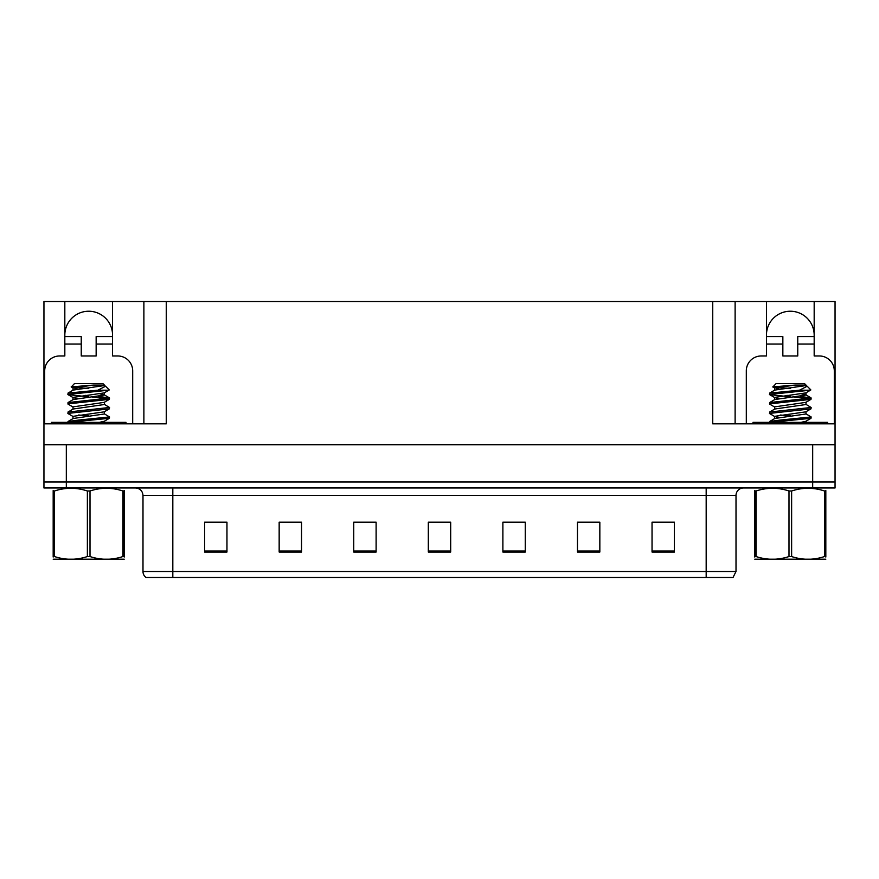 <?xml version="1.0" encoding="UTF-8"?>
<svg xmlns="http://www.w3.org/2000/svg" width="879" height="879" viewBox="0 0 879 879"><rect width="100%" height="100%" fill="white"/><g stroke="black" fill="none" stroke-linecap="round" stroke-linejoin="round"><path stroke-width="1.32" d="M64.826 335.097A23.865 23.865 0 0 1 88.691 311.232A23.865 23.865 0 0 1 112.556 335.097M44.697 423.843L44.697 370.894A14.91 14.91 0 0 1 59.607 355.973L64.826 355.973L64.826 344.041L81.242 344.041L81.242 355.973L96.152 355.973L96.152 344.041L112.556 344.041L112.556 301.53L712.748 301.53L712.748 423.843L835.05 423.843L835.05 444.719L43.95 444.719L43.95 482.011L66.321 482.011L43.95 482.011L43.95 487.977L66.321 487.977L66.321 482.011L812.679 482.011L66.321 482.011L66.321 444.719M81.242 344.041L81.242 336.58L64.826 336.58L64.826 301.53L43.95 301.53L43.95 423.843L166.252 423.843L166.252 301.53M43.95 423.843L43.95 444.719M66.321 487.977L835.05 487.977L835.05 482.011L812.679 482.011L835.05 482.011L835.05 444.719M746.304 423.843L746.304 370.894A14.91 14.91 0 0 1 761.225 355.973L766.444 355.973L766.444 344.041L782.848 344.041L782.848 355.973L797.758 355.973L797.758 344.041L814.174 344.041L814.174 301.53L835.05 301.53L835.05 423.843M143.881 301.53L143.881 423.843M712.748 301.53L735.119 301.53L735.119 423.843M735.119 301.53L766.444 301.53L766.444 344.041M814.174 301.53L766.444 301.53M64.826 301.53L112.556 301.53M814.174 335.097A23.865 23.865 0 0 0 790.309 311.232A23.865 23.865 0 0 0 766.444 335.097M736.009 571.504L733.031 577.47L706.178 577.47L706.178 571.504L736.009 571.504L736.009 495.426A7.461 7.461 0 0 1 743.469 487.977M706.178 577.47L145.969 577.47A7.461 7.461 0 0 1 142.991 571.504L142.991 495.426C142.541 490.9 140.058 488.416 135.531 487.977M674.413 552.034L674.413 522.203L652.042 522.203L652.042 552.034L674.413 552.034M599.841 552.034L599.841 522.203L577.47 522.203L577.47 552.034L599.841 552.034M525.257 552.034L525.257 522.203L502.887 522.203L502.887 552.034L525.257 552.034M226.958 552.034L226.958 522.203L204.587 522.203L204.587 552.034L226.958 552.034M301.53 552.034L301.53 522.203L279.159 522.203L279.159 552.034L301.53 552.034M376.113 552.034L376.113 522.203L353.743 522.203L353.743 552.034L376.113 552.034M450.685 552.034L450.685 522.203L428.315 522.203L428.315 552.034L450.685 552.034M599.17 522.357L589.699 522.357M578.514 522.357L599.841 522.357M661.14 522.357L672.325 522.357M371.938 522.357L362.467 522.357M279.159 522.357L300.486 522.357M289.301 522.357L279.83 522.357M206.675 522.357L217.86 522.357M516.533 522.357L507.062 522.357M433.907 522.357L445.093 522.357M376.113 522.357L353.743 522.357M525.257 522.357L502.887 522.357M112.556 344.041L112.556 355.973L117.775 355.973A14.91 14.91 0 0 1 132.696 370.894L132.696 423.843M112.556 336.58L96.152 336.58L96.152 344.041M64.826 336.58L64.826 344.041M782.848 344.041L782.848 336.58L766.444 336.58M814.174 344.041L814.174 355.973L819.393 355.973A14.91 14.91 0 0 1 834.303 370.894L834.303 423.843M814.174 336.58L797.758 336.58L797.758 344.041M51.411 423.843L51.411 422.349L125.983 422.349L125.983 423.843M827.589 422.349L827.589 423.843L827.589 422.349L753.017 422.349L753.017 423.843M124.214 559.176L53.179 559.176M124.214 557.044L124.214 556.55C124.214 560.165 124.214 560.165 124.214 556.55L122.895 556.55L122.895 490.987C111.974 487.373 101.019 487.373 90.01 490.987L87.373 490.987C76.462 487.373 65.507 487.373 54.498 490.987L53.179 490.987C53.179 487.373 53.179 487.373 53.179 490.987L53.179 490.504M90.01 490.987L90.01 556.55C100.931 560.165 111.886 560.165 122.895 556.55M90.01 556.55L87.373 556.55L87.373 490.987M124.214 490.504L124.214 490.987C124.214 487.373 124.214 487.373 124.214 490.987L122.895 490.987M88.691 396.814L68.013 394.66L68.013 393.089L97.899 390.199L105.579 386.244L104.205 385.343M67.859 394.484L108.315 390.21L97.899 390.199M73.188 407.109L68.002 404.087L68.013 402.56L109.534 398L98.657 396.385M67.859 403.9L109.381 399.352L109.534 398M107.963 398.583L92.251 397.066M68.013 413.602L68.013 412.031L109.534 407.471L104.205 404.285M67.859 413.416L109.381 408.867L109.534 407.471M67.859 422.349L68.013 421.502L78.275 420.096L109.534 416.943L104.205 413.756M69.056 422.349L109.381 418.283L109.534 416.943M88.691 395.627L85.34 395.374M88.691 415.756L78.594 415.02M104.403 385.068L102.898 383.574L74.484 383.574L71.221 387.013L77.484 389.122M103.524 385.068L93.635 385.068L71.166 386.892M105.579 386.244L109.227 389.891L108.315 390.21M73.781 387.463L88.691 388.386M124.214 490.987L124.214 556.55M54.498 490.987L54.498 556.55L53.179 556.55L53.179 490.987M54.498 556.55C65.409 560.165 76.374 560.165 87.373 556.55M53.179 556.55C53.179 560.165 53.179 560.165 53.179 556.55L53.179 557.033M99.316 422.349L104.205 421.316L109.381 418.294M72.99 418.712L72.99 416.349L104.205 411.844L109.359 408.834M72.99 409.24L72.99 406.878L104.205 402.373L109.381 399.352M77.484 398.594L73.188 397.638L68.024 394.627M72.99 399.769L72.99 397.407L104.205 392.902L109.183 390.001M72.99 390.298L72.99 387.936L93.635 385.068M68.013 421.502L73.188 418.492L104.403 413.976L104.403 411.614M68.013 412.031L73.188 409.021L104.403 404.505L104.403 402.142M68.013 402.56L73.188 399.549L104.403 395.034L99.909 393.858M68.013 393.089L73.188 390.078L104.403 385.562M825.82 559.176L754.786 559.176M825.82 557.044L825.82 556.55C825.82 560.165 825.82 560.165 825.82 556.55L824.502 556.55L824.502 490.987C813.591 487.373 802.626 487.373 791.627 490.987L788.99 490.987C778.069 487.373 767.114 487.373 756.105 490.987L754.786 490.987C754.786 487.373 754.786 487.373 754.786 490.987L754.786 490.504M791.627 490.987L791.627 556.55C802.538 560.165 813.493 560.165 824.502 556.55M791.627 556.55L788.99 556.55L788.99 490.987M825.82 490.504L825.82 490.987C825.82 487.373 825.82 487.373 825.82 490.987L824.502 490.987M790.309 396.814L769.619 394.66L769.619 393.089L799.505 390.199L807.186 386.244L805.812 385.343M769.466 394.484L809.933 390.21L799.505 390.199M774.795 407.109L769.608 404.087L769.619 402.56L811.141 398L800.264 396.385M769.466 403.9L810.987 399.352L811.141 398M809.57 398.583L793.858 397.066M769.619 413.602L769.619 412.031L811.141 407.471L805.812 404.285M769.466 413.416L810.987 408.867L811.141 407.471M769.466 422.349L769.619 421.502L779.882 420.096L811.141 416.943L805.812 413.756M770.663 422.349L810.987 418.283L811.141 416.943M790.309 395.627L786.947 395.374M790.309 415.756L780.2 415.02M806.01 385.068L804.516 383.574L776.102 383.574L772.828 387.013L779.091 389.122M805.131 385.068L795.242 385.068L772.784 386.892M807.186 386.244L810.834 389.891L809.933 390.21M775.388 387.463L790.309 388.386M825.82 490.987L825.82 556.55M756.105 490.987L756.105 556.55L754.786 556.55L754.786 490.987M756.105 556.55C767.026 560.165 777.981 560.165 788.99 556.55M754.786 556.55C754.786 560.165 754.786 560.165 754.786 556.55L754.786 557.033M800.923 422.349L805.812 421.316L810.998 418.294M779.091 417.536L774.795 416.58L769.641 413.569M774.597 418.712L774.597 416.349L805.812 411.844L810.976 408.834M774.597 409.24L774.597 406.878L805.812 402.373L810.987 399.352M779.091 398.594L774.795 397.638L769.641 394.627M774.597 399.769L774.597 397.407L805.812 392.902L810.79 390.001M774.597 390.298L774.597 387.936L795.242 385.068M769.619 421.502L774.795 418.492L806.01 413.976L806.01 411.614M769.619 412.031L774.795 409.021L806.01 404.505L806.01 402.142M769.619 402.56L774.795 399.549L806.01 395.034L801.516 393.858M769.619 393.089L774.795 390.078L806.01 385.562M812.679 444.719L812.679 487.977M706.178 487.977L706.178 495.426L142.991 495.426M736.009 495.426L706.178 495.426L706.178 571.504L172.822 571.504L172.822 577.47M142.991 571.504L172.822 571.504L172.822 487.977M450.685 551.001L428.315 551.001M376.113 551.001L353.743 551.001M301.53 551.001L279.159 551.001M226.958 551.001L204.587 551.001M525.257 551.001L502.887 551.001M599.841 551.001L577.47 551.001M674.413 551.001L652.042 551.001M122.258 422.349L122.258 423.843M55.135 422.349L55.135 423.843M823.865 422.349L823.865 423.843M756.742 422.349L756.742 423.843M104.403 421.195L104.403 422.349M104.403 392.671L104.403 395.034M104.205 394.814L109.381 397.824M73.188 416.58L68.024 413.569M806.01 421.195L806.01 422.349M806.01 392.671L806.01 395.034M805.812 394.814L810.987 397.824"/></g></svg>
